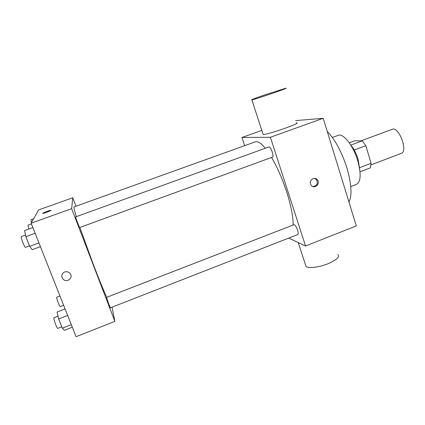 <?xml version="1.0" encoding="UTF-8"?>
<svg xmlns="http://www.w3.org/2000/svg" width="425" height="425" viewBox="0 0 425 425"><rect width="100%" height="100%" fill="white"/><g stroke="black" fill="none" stroke-linecap="round" stroke-linejoin="round"><path stroke-width="0.64" d="M371.025 164.857L401.258 153.414C408.377 151.502 398.857 126.066 392.233 129.301L361.043 140.845M349.254 142.8L354.673 140.797L362.254 140.856L365.824 145.695L371.089 163.327L370.334 167.88L360.012 171.796M359.614 167.668L371.089 163.327M354.222 150.014L365.824 145.695M350.763 145.074C353.786 148.569 356.219 153.228 358.052 159.056L359.624 168.752M350.784 145.1L362.254 140.856M332.392 137.477L338.199 135.352C343.246 132.924 353.393 145.764 357.776 160.836C361.277 173.921 360.862 181.751 356.538 184.333L350.763 186.543M327.223 131.373C335.107 139.538 341.673 151.741 346.928 167.981C351.528 184.057 352.203 195.404 348.957 202.013M295.609 120.604L323.202 118.293L356.309 225.925L305.543 245.995L288.772 238.069M310.532 184.009C309.012 179.887 314.824 176.322 317.363 179.807C320.87 183.855 314.048 189.662 311.089 185.141L310.532 184.009M244.662 145.669L241.952 137.482L270.396 137.264L323.202 118.293M270.396 137.264L305.543 245.995M297.638 230.313C298.366 232.709 298.451 234.106 297.888 234.504L110.41 307.817L108.726 303.949L106.542 297.378L294.004 224.697C295.109 224.846 296.321 226.716 297.638 230.313M272.59 157.064C274.38 156.708 270.571 146.062 268.961 146.938L75.671 216.893C75.257 216.734 79.48 227.922 79.682 227.529L272.59 157.064M271.548 157.447C277.355 167.381 282.418 178.914 286.737 192.047C291.114 205.87 293.229 216.872 293.085 225.053M76.341 216.654C74.396 210.343 73.642 207.092 74.067 206.911L255.308 141.849C257.731 141.01 261.062 143.151 265.296 148.267M241.952 137.482L261.816 130.406M296.294 122.772C302.834 122.522 267.777 134.868 263.123 134.433L262.916 133.795M313.028 186.586C317.039 185.81 318.197 183.499 316.513 179.663L314.612 178.394M337.811 254.538C340.053 256.817 336.855 259.85 328.228 263.649C319.573 267.213 308.736 268.605 306.069 266.602L305.362 264.43M263.659 95.269C254.389 98.504 250.468 100.04 251.898 99.875C256.201 99.11 291.672 86.891 285.441 88.326L263.659 95.269M106.707 297.314C103.397 290.02 98.993 279.225 93.495 264.934L79.873 227.46M75.99 206.221L72.76 197.768L71.666 208.654L114.877 321.374L112.067 307.169M72.76 197.768L38.617 209.934L31.142 223.21L71.666 208.654M31.142 223.21L76.08 336.717L114.877 321.374M69.976 278.938L68.064 280.266C63.761 282.136 59.675 276.468 63.006 273.222C66.805 268.844 73.945 274.731 69.976 278.938L68.064 280.266C63.761 282.131 59.675 276.468 63.006 273.222M50.926 210.38C50.963 210.789 43.865 213.43 42.92 213.361C41.4 213.44 49.651 210.253 50.793 210.317L50.926 210.38M63.628 305.262L60.228 306.574C59.633 307.073 56.004 297.224 56.775 297.203L59.957 295.991M33.617 218.811L30.956 219.768L31.546 222.493M28.948 228.974C28.146 226.637 27.859 225.34 28.077 225.085L31.407 223.885M65.078 308.927L57.078 312.019L58.645 318.947L62.337 328.201L64.361 330.305L72.308 327.186M58.645 318.947L67.66 315.44M62.337 328.201L71.315 324.684M61.79 326.83L57.811 328.387C57.04 328.998 52.982 317.82 53.948 317.767L58.018 316.189M32.863 227.561L24.608 230.541L25.813 236.635L29.681 246.325L32.226 249.661L40.423 246.654M25.813 236.635L35.121 233.267M29.681 246.325L38.951 242.935M29.495 245.863L25.479 247.334C24.671 247.95 20.331 236.608 21.356 236.555L25.5 235.052M317.363 179.807L316.513 179.663M306.069 266.602L298.254 242.548M251.898 99.875L263.123 134.433"/></g></svg>
